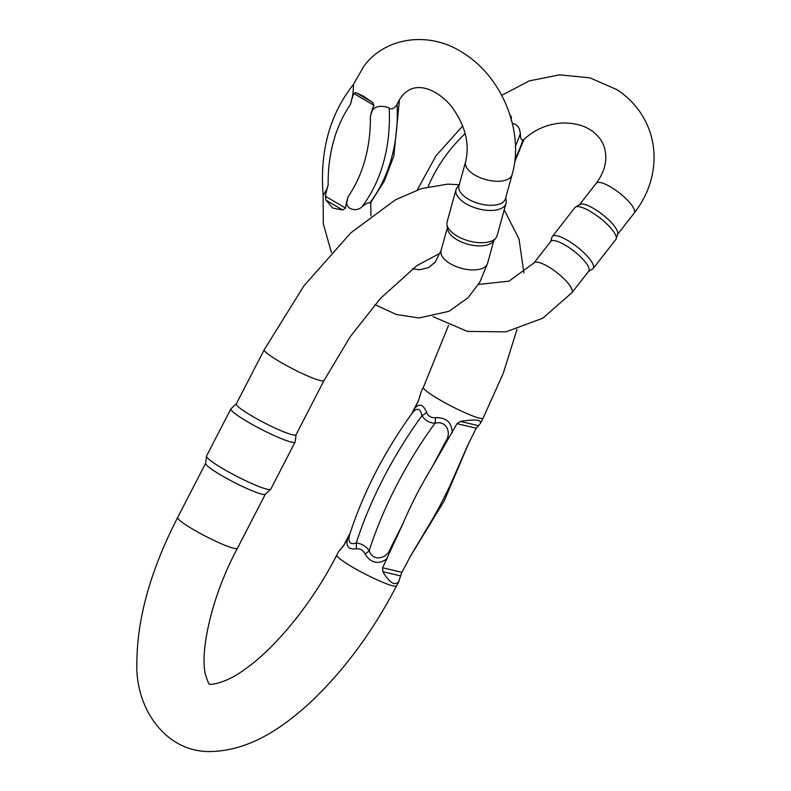 <?xml version="1.0" encoding="UTF-8"?>
<svg xmlns="http://www.w3.org/2000/svg" width="791" height="791" viewBox="0 0 791 791"><rect width="100%" height="100%" fill="white"/><g stroke="black" fill="none" stroke-linecap="round" stroke-linejoin="round"><path stroke-width="1.19" d="M509.908 114.655L511.362 117.068L511.233 120.608M512.38 123.455L514.951 124.078L517.245 125.71L519.351 128.735L520.379 133.422A172.023 148.728 157.4 0 1 515.425 146.276M514.961 159.288A172.023 148.728 -22.6 0 0 523.009 139.75C521.239 140.264 520.359 138.158 520.379 133.422M523.009 139.75L523.86 139.503M593.161 268.475L615.853 239.465A25.925 7.109 -142 0 0 616.199 238.803L617.692 233.968A24.116 6.615 -142 0 0 615.151 227.185A24.116 6.615 -142 0 0 596.305 210.129A24.116 6.615 -142 0 0 579.902 204.404L575.571 207.015A25.925 7.109 -142 0 0 575.008 207.509L552.316 236.519A25.925 7.109 38 0 1 577.123 246.901A25.925 7.109 38 0 1 593.161 268.475A25.925 7.109 38 0 1 592.597 268.97L588.573 271.392M571.903 292.719L588.791 271.125A24.116 6.615 -142 0 0 586.566 263.729A24.116 6.615 -142 0 0 566.722 246.031A24.116 6.615 -142 0 0 550.793 241.403L533.905 262.988A24.116 6.615 -142 0 1 549.834 267.625A24.116 6.615 -142 0 1 569.678 285.314A24.116 6.615 -142 0 1 571.903 292.719L542.695 318.249L505.963 331.854L467.372 331.399L432.964 316.618M550.585 241.67L551.97 237.191A25.925 7.109 38 0 1 552.316 236.519M616.199 238.803A25.925 7.109 -142 0 0 599.815 217.891A25.925 7.109 -142 0 0 575.571 207.015M468.776 443L455.804 472.504L467.57 445.649L476.222 428.228L456.961 423.679L432.212 466.927L445.649 441.497C451.948 432.964 446.431 419.873 434.921 423.323C429.147 422.78 424.826 420.239 421.959 415.71C420.505 408.977 417.717 407.553 413.574 411.429L411.814 413.624M456.961 423.679L460.431 421.415C468.984 420.011 474.966 419.675 478.387 420.426L480.503 421.504L480.523 423.205L483.133 418.142A33.617 3.925 27.3 0 1 438.956 399.346A33.617 3.925 27.3 0 1 423.383 387.303L421.405 391.14L418.37 401.146L414.652 408.344C419.329 403.054 423.314 404.389 426.596 412.368C428.188 416.274 431.194 418.043 435.623 417.668C446.411 417.47 451.938 422.562 452.185 432.934M480.523 423.205L476.222 428.228M401.858 572.308L398.634 581.721L396.627 583.461L394.155 583.62C390.813 582.73 387.046 578.755 382.864 571.705L382.597 567.76L401.858 572.308L411.607 554.175L426.606 529.06L410.025 556.874M349.849 533.994L349.256 536.051C348.07 542.517 350.393 544.851 356.247 543.041C361.26 543.407 365.58 545.948 369.199 550.645C372.947 562.391 387.214 558.436 390.349 548.638L403.024 523.494L382.597 567.76M387.372 558.515C378.523 564.873 371.127 563.41 365.185 554.145C363.039 550.101 360.034 548.331 356.158 548.835C348.347 549.696 345.529 546.097 347.724 538.018L350.215 532.847L343.907 545.048L341.455 548.232A2.927 2.591 51.3 0 0 340.713 549.28L338.766 551.238L336.818 555.015A33.617 3.925 27.3 0 0 352.4 567.058A33.617 3.925 27.3 0 0 396.568 585.854L399.178 580.802M349.256 536.051A14.614 7.702 12.5 0 1 347.724 538.018L344.006 545.226L340.713 549.28M292.452 434.773A33.617 3.925 27.3 0 0 296.032 434.753L323.994 380.57A33.617 3.925 -152.7 0 1 320.414 380.59A33.617 3.925 -152.7 0 1 285.877 365.205A33.617 3.925 -152.7 0 1 264.243 349.721L236.282 403.904A33.617 3.925 27.3 0 0 257.906 419.388A33.617 3.925 27.3 0 0 292.452 434.773M230.883 408.868L206.56 455.982A36.139 4.222 27.3 0 0 206.51 456.16L205.601 463.417A33.617 3.925 27.3 0 0 227.897 479.069A33.617 3.925 27.3 0 0 261.821 494.118A33.617 3.925 27.3 0 0 265.292 494.227L270.68 489.283A36.139 4.222 27.3 0 0 270.799 489.135L295.112 442.021A36.139 4.222 -152.7 0 1 291.266 442.05A36.139 4.222 -152.7 0 1 254.129 425.509A36.139 4.222 -152.7 0 1 230.883 408.868A36.139 4.222 -152.7 0 1 230.992 408.72L236.311 403.835M206.51 456.16A36.139 4.222 27.3 0 0 230.478 472.988A36.139 4.222 27.3 0 0 266.943 489.164A36.139 4.222 27.3 0 0 270.68 489.283M296.071 434.674L295.172 441.843A36.139 4.222 -152.7 0 1 295.112 442.021M411.597 413.911L414.652 408.344A14.614 10.283 45.1 0 1 413.574 411.429M418.37 401.146L419.853 396.064A2.927 2.235 10.3 0 1 420.169 395.342M365.185 554.145A14.614 2.759 143.8 0 0 369.199 550.645A203.485 85.675 -59.6 0 1 434.921 423.323A14.614 4.173 93.8 0 0 435.623 417.668M356.158 548.835A14.614 8.286 92.3 0 0 356.247 543.041A203.485 85.675 120.4 0 1 421.959 415.71A14.614 6.872 149.5 0 0 426.596 412.368M512.084 174.722A24.116 11.727 -164.5 0 1 502.987 180.832A24.116 11.727 -164.5 0 1 477.013 176.245A24.116 11.727 -164.5 0 1 465.592 161.848L458.948 185.865A24.116 11.727 -164.5 0 0 470.368 200.252A24.116 11.727 -164.5 0 0 496.343 204.849A24.116 11.727 -164.5 0 0 505.439 198.729L512.084 174.722C524.542 132.117 502.364 77.36 463.734 53.363C431.224 31.215 386.384 35.842 363.919 66.137L353.31 84.617C329.659 114.507 319.604 151.467 323.153 195.506L326.95 188.911L328.166 184.876L327.019 189.019A86.585 66.315 -116 0 0 325.388 196.237L345.489 208.043A61.055 46.758 64 0 1 346.992 200.746L348.129 196.613L347.18 200.795C344.54 209.131 356.603 212.433 361.873 206.837C365.956 203.623 368.586 202.338 369.753 202.99L370.514 202.901L384.317 181.03L393.869 155.975L399.465 99.656M371.721 112.144L370.376 116.228L371.523 112.095A24.116 11.727 15.5 0 0 371.721 112.144C373.55 104.313 386.048 106.053 389.182 108.159A172.023 131.741 64 0 1 361.873 206.837M350.413 104.501L351.481 100.259A24.116 11.727 15.5 0 0 351.56 100.368L350.413 104.501A158.378 121.29 -116 0 0 328.166 184.876M345.489 208.043L342.77 210.03L332.704 208.043L325.981 200.163L325.388 196.237M353.379 85.369C353.359 80.544 353.992 92.191 351.481 100.259M351.56 100.368A86.585 66.315 64 0 1 353.824 93.516L355.762 92.567L363.623 96.304L372.551 102.425L373.916 105.322A61.055 46.758 -116 0 0 371.523 112.095M369.753 202.99A172.023 131.741 -116 0 0 397.062 104.303C394.571 108.456 391.94 109.731 389.182 108.159M397.062 104.303L398.456 101.644C411.636 76.262 437.957 89.729 451.602 106.597C465.266 125.294 469.933 143.715 465.592 161.848M495.898 237.972L493.08 241.512A24.116 11.727 -164.5 0 1 485.101 245.477A24.116 11.727 -164.5 0 1 461.242 241.888A24.116 11.727 -164.5 0 1 447.548 228.915L446.955 224.426A25.925 12.607 15.5 0 0 468.747 240.889A25.925 12.607 15.5 0 0 495.898 237.972A25.925 12.607 15.5 0 0 497.094 235.659L506.022 203.396A25.925 12.607 -164.5 0 1 477.675 208.626A25.925 12.607 -164.5 0 1 456.041 189.563A25.925 12.607 -164.5 0 1 457.247 187.249L459.264 184.708M456.041 189.563L447.113 221.826A25.925 12.607 15.5 0 0 446.955 224.426M505.756 197.572L506.191 200.795A25.925 12.607 -164.5 0 1 506.022 203.396M501.731 95.345L529.219 80.919L559.573 74.848L589.839 77.815L617.039 89.709C631.208 99.063 641.541 111.402 648.027 126.758C652.081 136.625 654.098 146.938 654.088 157.696C653.791 177.876 647.176 196.316 634.263 212.997A24.116 6.615 -142 0 0 632.049 205.601A24.116 6.615 -142 0 0 612.194 187.902A24.116 6.615 -142 0 0 596.266 183.275C612.966 160.662 604.027 141.935 597.314 135.686C591.599 129.635 582.216 123.03 563.172 122.981C548.054 123.742 534.963 129.259 523.889 139.532L514.605 162.284M465.177 133.511A158.378 136.932 -22.6 0 0 428.089 186.745M510.511 116.564L511.362 117.068M265.361 494.167L237.438 548.282A33.617 3.925 -152.7 0 1 233.849 548.301A33.617 3.925 -152.7 0 1 199.312 532.916A33.617 3.925 -152.7 0 1 177.678 517.433C150.943 569.471 137.357 617.415 136.912 661.296C134.5 709.398 167.198 754.159 213.036 751.45C249.867 749.828 281.804 728.541 309.943 702.764C343.521 671.193 372.393 632.227 396.568 585.854M426.606 529.06A186.913 78.695 120.4 0 0 455.804 472.504M432.212 466.927A186.913 78.695 120.4 0 0 403.024 523.494M460.431 421.415L478.239 425.627M400.671 575.907L382.864 571.705M374.914 304.654L396.38 314.502L418.993 317.972L448.922 311.328L467.975 297.811L479.87 282.061L487.553 263.373A24.116 11.727 -164.5 0 1 478.456 269.484A24.116 11.727 -164.5 0 1 452.482 264.896A24.116 11.727 -164.5 0 1 441.062 250.5L447.38 227.65M348.129 196.613A158.378 121.29 -116 0 0 370.376 116.228M373.916 105.322L353.824 93.516M355.762 92.567L372.551 102.425M342.77 210.03L325.981 200.163M478.486 284.414L508.939 281.191L533.905 262.988M617.583 234.314L634.263 212.997M579.595 204.592L596.266 183.275M417.262 189.949L436.029 155.768L462.755 125.937M237.438 548.282C210.633 597.917 199.312 654.76 205.828 675.87C208.033 682.198 209.22 684.907 209.407 684.007M209.358 683.978C207.311 684.769 222.904 685.609 244.973 669.235C275.466 648.027 312.415 602.969 336.818 555.015M205.611 463.328L177.678 517.433M483.133 418.142L503.284 373.273L517.027 329.303M523.879 272.846L519.025 238.991L504.223 209.892M459.245 184.738L447.785 184.135L421.326 188.604L395.332 199.876L350.868 232.821L304.031 285.709L264.243 349.721M423.383 387.303L448.517 325.408M323.994 380.57L350.324 336.59L380.55 298.316L416.788 265.687L440.221 253.16M349.869 533.905C363.573 492.091 384.199 452.017 411.755 413.693M469.063 442.377L444.186 500.98L409.857 557.161M338.785 551.238L341.455 548.232M418.281 400.968L411.587 413.92M419.853 396.064L421.405 391.15M411.617 554.184L410.628 555.826M370.742 202.634L370.949 215.903M412.368 268.891L419.428 269.731L428.327 267.704L435.119 262.315L441.062 250.5M323.094 194.873L323.331 223.774L331.38 252.448M487.553 263.373L493.871 240.513"/></g></svg>
